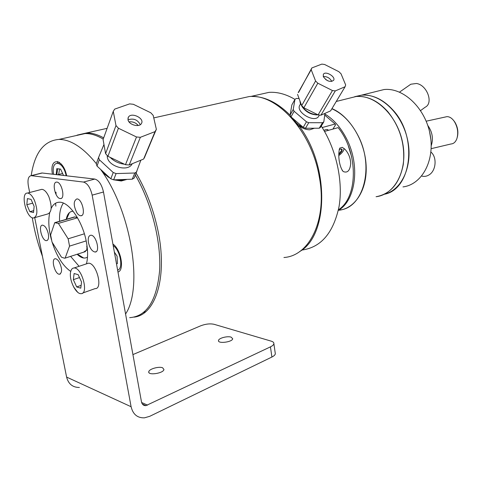 <?xml version="1.0" encoding="UTF-8"?>
<svg xmlns="http://www.w3.org/2000/svg" width="482" height="482" viewBox="0 0 482 482"><rect width="100%" height="100%" fill="white"/><g stroke="black" fill="none" stroke-linecap="round" stroke-linejoin="round"><path stroke-width="0.72" d="M376.068 196.728C394.945 194.608 408.001 170.056 402.663 142.937C397.566 115.788 375.345 94.382 356.114 96.508L348.118 98.503L356.114 96.508C367.332 95.719 377.858 100.726 387.697 111.523C400.205 127.128 405.398 144.817 403.265 164.591C399.56 183.377 390.492 194.089 376.068 196.728M339.888 209.923L339.039 210.236C355.367 208.453 367.579 189.305 366.097 164.946C364.729 140.624 349.534 115.933 331.965 108.613M384.287 194.258C402.193 190.041 413.417 165.103 407.429 139.069C401.651 113.005 380.099 93.14 361.428 95.183L354.728 96.671L361.428 95.183C372.652 94.382 383.172 99.346 392.987 110.065C418.225 136.99 411.532 189.607 384.287 194.258M402.976 186.908C421.889 184.63 435.162 160.602 430.095 134.297C425.275 107.962 403.301 87.338 384.027 89.544L376.002 91.544M366.218 168.435L366.061 168.073M340.141 153.33L340.057 153.029M409.525 85.121L410.809 84.223L416.454 83.482C427.124 84.934 433.752 103.256 425.178 107.209L420.581 110.583M429.589 131.881L430.878 139.653M431.215 145.763C433.535 138.744 432.39 131.978 427.781 125.459M445.163 117.036L446.947 116.65C449.652 116.632 452.128 118.265 454.369 121.542C457.677 127.158 458.521 132.851 456.894 138.617C455.641 142.003 453.676 143.793 451.007 143.973L431.161 148.673M457.267 137.346C458.575 132.098 457.749 127.001 454.803 122.036L453.52 120.367M430.92 152.047C437.27 157.216 436.102 170.887 428.98 174.942C426.678 176.346 424.317 176.731 421.895 176.099M273.878 343.654C273.698 344.769 272.553 345.835 270.444 346.859L145.919 405.639C143.576 405.711 142.1 404.482 141.497 401.952L103.485 192.005C101.744 184.57 98.852 180.256 94.815 179.069L83.482 182.063C87.483 183.281 90.375 187.637 92.152 195.144L131.104 406.73C132.954 414.345 137.394 418.051 144.425 417.846L149.691 416.334L271.908 357.029C274.005 355.981 275.144 354.891 275.324 353.746L273.878 343.654C273.969 342.557 273.095 341.726 271.252 341.16L214.116 324.314C210.116 323.452 205.663 323.946 200.747 325.784L132.924 354.589M162.615 367.79L163.952 369.519C163.446 373.436 147.45 375.707 148.793 371.67C149.161 368.941 158.994 366.193 162.615 367.79M60.093 198.548C55.111 198.168 51.664 181.75 56.665 182.106C61.678 181.678 65.6 198.994 60.419 198.578L60.093 198.548M88.459 242.651C87.796 238.096 88.592 235.62 90.845 235.216C96.207 234.77 100.563 252.448 95.008 252.026C92.02 251.363 89.839 248.236 88.459 242.651M59.111 261.816C62.256 268.462 62.377 272.607 59.479 274.24C54.9 274.626 50.628 258.448 55.4 258.762C56.605 258.816 57.846 259.834 59.111 261.816M51.152 208.477C53.056 204.404 55.785 202.32 59.346 202.223C69.01 201.542 82.796 221.491 86.423 242.199C87.971 250.748 87.977 257.966 86.441 263.859M70.727 271.432C62.901 266.01 56.701 256.273 52.128 242.211M51.381 239.626C48.688 229.432 48.116 220.557 49.664 213.014M63.365 203.085C60.521 207.212 59.25 213.273 59.557 221.274M70.589 256.382L79.096 266.305M94.815 179.069L42.241 173.008L40.892 173.243M231.107 337.123L232.698 338.726C232.487 342.148 217.527 343.997 218.515 340.479C218.677 338.147 227.42 335.834 231.107 337.123M275.324 353.746L275.204 352.926M34.716 217.665L66.606 377.087C68.408 384.015 72.674 387.474 79.397 387.468M83.482 182.063L31.426 175.689L42.241 173.008M29.685 192.511L28.396 186.082C27.384 179.744 28.293 176.273 31.119 175.665L31.426 175.689M76.843 212.749C73.366 205.483 73.372 200.874 76.861 198.921C82.157 198.476 86.248 216.195 80.771 215.773C79.458 215.719 78.144 214.713 76.843 212.749M77.584 292.152L73.698 287.055M48.314 233.764C48.977 238.006 48.357 240.307 46.453 240.657C41.928 241.042 37.861 224.835 42.585 225.154C45.097 225.745 47.007 228.613 48.314 233.764M314.421 128.23L309.763 129.797C306.154 129.76 302.569 128.435 299.015 125.826L298.689 126.392L291.839 117.602M299.015 125.826C329.881 166.272 328.495 235.752 299.569 251.61M252.026 96.478C264.841 96.4 277.554 102.648 290.152 115.228M321.277 126.073C336.37 149.408 343.341 181.515 339.039 206.633C333.442 232.673 321.265 247.115 302.509 249.971M258.726 94.671L269.052 92.357C277.433 91.815 286.061 94.159 294.924 99.388M86.995 245.706L86.814 250.351M74.487 216.93L54.737 222.678L50.604 234.897L52.008 242.012L61.473 257.201L64.516 258.189L65.13 258.135L69.547 246.121L86.17 240.91M77.524 217.81L58.388 223.407L68.137 238.801L84.362 233.812M54.737 222.678L58.388 223.407M68.137 238.801L69.547 246.121M85.525 251.568L65.13 258.135M86.989 245.681L86.706 246.416M56.069 194.523L55.984 192.149M56.774 174.683L57.701 168.784M58.931 163.392L59.25 162.235M134.014 317.132C155.843 315.011 168.164 276.222 157.53 228.601C153.071 208.423 145.968 189.98 136.213 173.267M103.678 137.882C97.635 134.496 91.923 132.845 86.543 132.948L77.054 135.147M238.982 98.834L249.248 96.539C276.644 93.381 311.577 131.249 319.211 176.46C327.591 219.545 309.583 255.942 283.928 257.509M103.238 139.111C96.834 135.309 90.797 133.46 85.121 133.556L75.993 135.605M57.792 161.482L57.412 162.958M55.544 203.235L55.87 206.115M129.664 317.662C146.709 316.385 156.686 300.792 159.59 270.89C161.319 241.886 151.722 203.464 135.412 175.201M60.979 163.747L60.708 164.681M59.629 168.989L58.629 174.466M125.573 313.993C143.088 288.146 131.761 213.49 102.112 171.538L100.66 169.441M96.334 163.645C83.145 147.522 70.697 139.443 58.991 139.412C43.898 140.696 34.638 152.776 31.203 175.647M32.276 217.737C34.379 230.739 37.771 243.603 42.446 256.322M110.3 178.322L105.233 174.671L101.943 170.616M127.073 179.376L121.295 180.991L113.698 179.834M117.976 272.023C124.748 270.402 120.988 249.302 112.909 244.055M66.667 175.822C63.154 157.891 49.013 156.801 52.454 174.183M87.501 257.117C84.513 258.991 81.066 258.039 77.168 254.261M66.215 219.34C67.263 214.05 69.559 211.351 73.095 211.23M72.878 217.4L74.734 216.924L77.427 217.641M87.399 249.423L83.633 252.176M83.681 258.027L77.463 254.165M66.51 219.256L69.414 212.616M66.142 175.761C63.094 160.018 50.628 159 53.671 174.321M56.189 174.617L56.762 168.688L60.575 169.086L63.534 175.46M66.064 175.4L66.546 175.279M57.466 174.761L62.612 173.466M65.341 172.773L65.823 172.652M117.632 270.137C123.663 268.799 120.325 250.092 113.18 245.555M114.373 252.134L117.078 256.147L117.421 263.57L116.493 263.859M116.313 248.839L116.987 248.616M116.331 248.863L116.999 248.64M119.614 253.9L119.675 255.183L120.416 256.279M34.505 200.488C32.306 195.77 29.98 193.3 27.54 193.065C20.081 192.535 26.323 218.545 33.487 218.003C37.632 216.267 37.976 210.429 34.505 200.488M26.829 204.736L27.396 198.59L31.047 199.379L34.138 206.398L33.529 212.55L29.872 211.682L26.829 204.736L32.71 203.151M34.764 217.641L47.634 214.008C51.863 212.261 52.267 206.471 48.833 196.638C46.64 191.987 44.302 189.553 41.826 189.342L40.602 189.655M29.872 211.682L33.722 210.616M70.468 272.878C69.3 280.675 75.975 294.044 80.904 293.659C89.104 294.4 81.952 267.335 74.083 267.968C72.101 268.07 70.89 269.703 70.468 272.878M80.777 288.17L76.68 286.941L73.36 279.662L74.095 273.529L78.186 274.668L81.554 282.03L80.777 288.17M76.68 286.941L81.127 285.386M73.36 279.662L79.506 277.56M82.687 293.026L95.099 288.61C103.407 289.266 96.394 262.509 88.411 263.208L86.688 263.781M136.816 171.815L134.821 173.008L132.267 179.202L134.249 178.003L140.852 160.187M132.267 179.202L113.632 179.84L116.084 173.58L134.821 173.008M113.234 172.52L110.806 178.792L97.003 166.061L99.316 159.723L113.234 172.52L116.084 173.58M113.632 179.84L110.806 178.792M99.316 159.723L98.569 157.487L96.267 163.832L97.003 166.061M103.955 144.461L98.569 157.487M132.213 163.741L132.11 163.922C127.784 172.815 106.293 165.736 107.293 155.65M121.856 179.557L119.409 179.641M106.823 175.123L104.347 172.833M124.464 164.217C118.759 163.506 113.987 161.223 110.149 157.361M105.588 153.65L107.932 156.301L118.421 128.236L136.502 136.972L125.471 164.699L129.218 164.971L140.352 137.31L155.053 131.61L143.63 159.042L156.361 129.309L153.186 115.373L150.794 112.782L133.357 104.287L129.61 103.889L114.716 109.101L113.264 111.348L115.987 125.537L105.588 153.65L103.082 139.551L113.264 111.348M115.987 125.537L118.421 128.236M125.471 164.699L107.932 156.301M136.502 136.972L140.352 137.31M143.63 159.042L129.218 164.971M155.053 131.61L156.361 129.309M127.977 119.693L128.357 117.246C131.255 111.764 144.895 118.343 141.419 123.525C139.31 127.778 128.688 124.772 127.977 119.693M129.007 121.862C132.713 121.464 135.779 122.669 138.22 125.477M102.208 170.863L103.262 172.532M107.619 176.647L109.98 178.033M114.8 179.798C118.566 180.66 121.976 180.545 125.025 179.449M128.013 119.855C133.46 118.024 137.551 119.632 140.298 124.681M319.385 115.078L318.789 116.084C315.059 123.675 295.123 112.101 299.858 105.082L300.527 103.895M323.826 121.826L322.53 122.723L319.235 128.218L320.53 127.32L323.826 121.826L324.922 113.403M319.235 128.218L305.492 128.254L308.733 122.699L322.53 122.723M306.456 121.789L303.226 127.35L290.989 116.879L294.134 111.27L306.456 121.789L308.733 122.699M305.492 128.254L303.226 127.35M293.225 109.474L290.092 115.084L291.869 104.901L294.972 99.31L293.225 109.474L294.134 111.27M290.989 116.879L290.092 115.084M294.972 99.31L296.31 98.461L299.069 98.515M312.24 128.236L306.257 128.254M303.166 127.296C298.629 125.344 295.37 122.561 293.393 118.934M318.62 114.969C310.137 114.415 304.046 110.571 300.346 103.431L299.846 100.624M301.877 106.335C305.431 111.619 310.372 114.487 316.71 114.933M298.225 92.568L311.185 69.691L315.589 81.012L301.684 105.63L303.841 107.787L317.819 83.205L332.447 90.538L318.102 114.885L320.91 115.198L335.303 90.899L345.088 86.742L345.666 84.946L341.027 73.782L338.834 71.661L324.639 64.498L321.831 64.106L311.86 67.932L298.605 92.417M311.86 67.932L311.185 69.691M301.684 105.63L297.539 94.345M315.589 81.012L317.819 83.205M318.102 114.885L303.841 107.787M332.447 90.538L335.303 90.899M345.088 86.742L330.622 110.848L320.91 115.198M325.651 79.518L328.025 80.904M323.326 76.656L323.344 74.367C325.29 70.474 336.032 76.728 333.616 80.349C330.17 82.452 326.736 81.223 323.326 76.656M323.271 76.505C327.115 76.433 329.965 78.09 331.815 81.47M339.744 148.125L342.334 147.347L344.979 149.287C348.607 153.27 350.516 158.084 350.709 163.723C349.974 170.664 347.48 173.273 343.22 171.538C339.057 166.531 337.677 154.3 339.744 148.125M338.816 155.59C342.238 152.884 343.991 150.505 344.082 148.45M338.786 154.523L341.527 151.643C342.798 149.191 342.021 148.486 339.189 149.534M322.211 127.537L335.123 124.019L335.55 124.82L332.929 129.08M328.35 130.351C327.832 129.218 326.356 129.224 323.922 130.381M324.519 131.417L338.141 127.634C358.602 152.77 358.072 197.469 338.448 209.76M324.699 115.078L335.123 124.019M351.709 157.036L348.359 146.01M340.907 149.022L341.871 150.071L338.78 154.192M324.844 113.987C333.556 119.283 340.786 127.513 346.528 138.671C360.482 165.332 355.77 200.56 338.31 210.417M338.985 210.05C363.091 208.814 374.972 167.344 357.909 135.352C351.077 122.295 342.395 113.433 331.869 108.769M340.015 153.457L339.69 153.397M92.152 195.144L103.485 192.005M147.6 405.163L141.624 402.5M270.444 346.859L271.908 357.029M131.104 406.73L66.606 377.087M384.027 89.544L336.255 101.461M349.914 206.266L349.034 206.585M410.809 84.223L399.518 92.116M446.947 116.65L426.19 121.199M454.803 122.036L454.369 121.542M148.962 372.616L148.793 371.67M61.316 198.331L60.419 198.578M96.159 251.652L95.008 252.026M60.413 273.927L59.479 274.24M145.919 405.639L142.365 404.049M47.302 240.404L46.453 240.657M81.807 215.472L80.771 215.773M218.617 341.117L218.515 340.479M41.922 172.99L31.119 175.665M250.64 96.484L269.052 92.357M55.617 222.576L75.023 216.93M143.473 312.553L145.703 311.679M86.543 132.948L107.125 128.339M153.764 117.903L249.248 96.539M85.121 133.556L58.991 139.412M41.826 189.342L27.54 193.065M88.411 263.208L74.083 267.968M155.686 130.664L144.263 158.09M128.357 117.246L127.959 118.289M342.124 170.2L343.208 171.532M328.128 130.411L327.423 129.556M341.871 150.071L342.003 149.342"/></g></svg>
